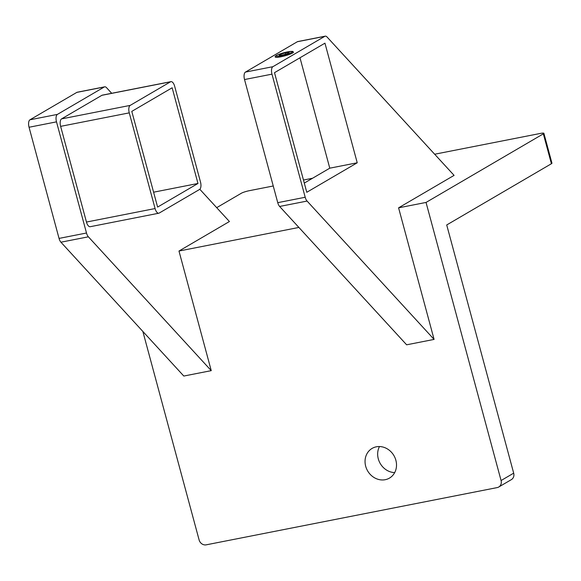 <?xml version="1.0" encoding="UTF-8"?>
<svg xmlns="http://www.w3.org/2000/svg" width="581" height="581" viewBox="0 0 581 581"><rect width="100%" height="100%" fill="white"/><g stroke="black" fill="none" stroke-linecap="round" stroke-linejoin="round"><path stroke-width="0.87" d="M159.223 213.053L199.581 189.45A6.253 2.796 78.9 0 0 200.489 181.991L174.67 86.308A6.253 2.796 78.9 0 0 170.945 81.645A6.253 2.796 78.9 0 0 170.538 81.798L130.173 105.401A6.253 2.796 78.9 0 0 129.265 112.859L155.083 208.55A6.253 2.796 78.9 0 0 158.816 213.212A6.253 2.796 78.9 0 0 159.223 213.053M172.15 87.782L131.793 111.385L157.611 207.076L197.968 183.473L172.15 87.782M158.816 213.212L90.186 226.713A6.253 2.796 -101.1 0 1 86.46 222.051L155.083 208.55M129.265 112.859L60.635 126.36L86.46 222.051M60.635 126.36A6.253 2.796 -101.1 0 1 61.55 118.902L130.173 105.401M170.538 81.798L101.907 95.299L61.55 118.902M101.907 95.299A6.253 2.796 -101.1 0 1 102.314 95.146L170.945 81.645M197.968 183.473L153.595 192.195M275.329 56.996A9.383 1.293 -15.1 0 0 275.329 57.083A9.383 1.293 -15.1 0 0 280.601 56.851A9.383 1.293 -15.1 0 0 293.441 52.196A9.383 1.293 -15.1 0 0 293.398 52.116M271.981 74.15L305.199 197.264A6.253 2.796 78.9 0 0 307.08 201.062L434.087 339.406L398.588 207.831L454.081 175.375L327.074 37.031A6.253 2.796 78.9 0 0 325.222 36.167A6.253 2.796 78.9 0 0 324.815 36.32L272.888 66.692A6.253 2.796 78.9 0 0 271.981 74.15L244.528 79.546L277.747 202.667L305.199 197.264M274.501 72.676L306.775 192.289L357.228 162.782L324.953 43.168L274.501 72.676M307.08 201.062L279.628 206.458L406.635 344.809L434.087 339.406M279.628 206.458A6.253 2.796 -101.1 0 1 277.747 202.667M244.528 79.546A6.253 2.796 -101.1 0 1 245.436 72.095L272.888 66.692M324.815 36.32L297.363 41.723L245.436 72.095M297.363 41.723A6.253 2.796 -101.1 0 1 297.77 41.571L325.222 36.167M304.291 183.08L329.776 168.178L299.985 57.773M357.228 162.782L329.776 168.178M279.178 55.42L283.012 54.926L288.016 53.379L289.178 52.319L285.344 52.806L280.347 54.36L279.178 55.42M280.587 55.239L280.347 54.36M285.692 54.098L285.344 52.806M376.343 446.811A17.198 15.208 -120.3 0 0 372.094 448.416A17.198 15.208 -120.3 0 0 366.509 468.642A17.198 15.208 -120.3 0 0 385.218 479.703A17.198 15.208 -120.3 0 0 389.459 478.105A17.198 15.208 -120.3 0 0 395.051 457.872A17.198 15.208 -120.3 0 0 376.343 446.811M379.473 446.549A17.198 15.208 -120.3 0 0 380.264 463.558A17.198 15.208 -120.3 0 0 394.702 472.593M543.881 133.281L551.95 163.188A6.253 0.857 164.9 0 1 551.405 163.733L543.337 133.833A6.253 0.857 -15.1 0 0 543.881 133.281A6.253 0.857 -15.1 0 0 540.366 133.441L434.668 154.226M312.556 178.251L303.471 180.037M273.244 185.985L249.38 190.677A6.253 0.857 -15.1 0 0 241.369 193.233L216.691 207.664M543.337 133.833L426.04 202.435L398.588 207.831M298.888 227.447L178.977 251.036L211.244 370.649L88.37 236.808L60.925 242.204A6.253 2.796 -101.1 0 1 59.044 238.406L29.05 127.254A6.253 2.796 -101.1 0 1 29.958 119.795L76.845 92.379A6.253 2.796 -101.1 0 1 77.251 92.226L104.696 86.823A6.253 2.796 78.9 0 0 104.289 86.976L76.845 92.379M142.853 331.453L199.109 539.931A6.253 5.527 -120.3 0 0 206.211 544.833L497.198 487.59A6.253 5.527 -120.3 0 0 498.745 487.009A6.253 5.527 -120.3 0 0 501.076 480.531L513.684 473.159L446.716 224.963L551.405 163.733M426.04 202.435L501.076 480.531M513.684 473.159A6.253 5.527 59.7 0 1 511.353 479.637L498.745 487.009M211.244 370.649L183.799 376.045L60.925 242.204M199.82 189.283L229.422 221.528L178.977 251.036M104.696 86.823A6.253 2.796 78.9 0 1 106.548 87.687L111.697 93.294M29.958 119.795L57.41 114.399L104.289 86.976M59.044 238.406L86.496 233.01L56.502 121.857L29.05 127.254M86.496 233.01A6.253 2.796 78.9 0 0 88.37 236.808M57.41 114.399A6.253 2.796 78.9 0 0 56.502 121.857M287.58 51.876A8.446 1.162 164.9 0 1 291.589 52.413A8.446 1.162 164.9 0 1 280.776 55.863A8.446 1.162 164.9 0 1 276.767 55.326A8.446 1.162 164.9 0 1 287.58 51.876M293.478 52.319C291.698 51.353 295.598 51.034 287.646 51.854C275.241 54.992 274.653 56.292 275.365 57.207"/></g></svg>
